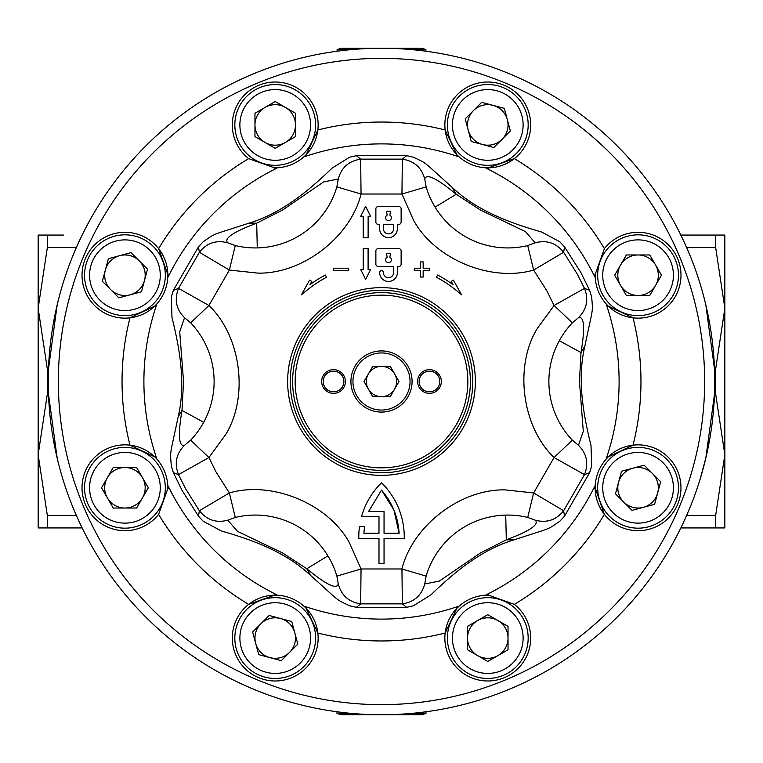 <?xml version="1.0" encoding="UTF-8"?>
<svg xmlns="http://www.w3.org/2000/svg" width="763" height="763" viewBox="0 0 763 763"><rect width="100%" height="100%" fill="white"/><g stroke="black" fill="none" stroke-linecap="round" stroke-linejoin="round"><path stroke-width="1.14" d="M38.15 504.829L38.15 454.71L38.15 504.829M63.396 235.071L38.15 235.071L38.15 527.929L82.146 527.929M724.85 258.171L724.85 308.29L724.85 258.171M724.85 454.71L724.85 527.929L715.665 527.929L715.665 515.406L724.85 454.71L715.665 394.023L715.665 368.977L724.85 308.29L724.85 454.71M48.25 381.5A333.25 333.25 0 0 1 381.5 48.25A333.25 333.25 0 0 1 714.75 381.5L714.75 381.5A333.25 333.25 0 0 1 381.5 714.75A333.25 333.25 0 0 1 48.25 381.5L48.489 368.977L57.158 304.952L58.598 299.077M700.215 478.868L705.842 458.038L714.511 394.023L715.665 394.023M705.832 304.914L714.511 368.977L714.702 387.146M680.854 527.929L715.665 527.929M680.091 235.071L700.444 235.071M699.509 235.071L702.713 235.071M680.854 235.071L724.85 235.071L724.85 308.29L715.665 247.594L715.665 235.071M57.168 458.086L48.489 394.023L48.25 382.072M47.335 235.071L47.335 247.594L76.338 247.594M47.335 247.594L38.15 308.29L47.335 368.977L48.489 368.977M47.335 368.977L47.335 394.023L48.489 394.023M47.335 394.023L38.15 454.71L47.335 515.406L76.338 515.406M47.335 515.406L47.335 527.929M714.511 368.977L715.665 368.977M686.662 515.406L715.665 515.406M686.662 247.594L715.665 247.594M58.35 381.5A323.15 323.15 0 0 0 381.5 704.65A323.15 323.15 0 0 0 704.65 381.5A323.15 323.15 0 0 0 381.5 58.35A323.15 323.15 0 0 0 58.35 381.5M595.15 487.776L595.216 485.459C595.903 475.473 599.546 466.689 606.127 459.107L608.254 456.903L633.032 445.153A42.919 42.919 0 0 1 652.136 528.32A42.919 42.919 0 0 1 604.372 514.357L595.15 487.776M595.216 277.541L595.159 274.48L604.372 248.643A42.919 42.919 0 0 1 680.987 275.224A42.919 42.919 0 0 1 633.032 317.847A259.468 259.468 0 0 1 633.032 445.153A42.919 42.919 0 0 0 608.254 456.903L606.966 456.474A237.598 237.598 0 0 0 606.966 306.526L606.127 303.893C599.556 296.34 595.922 287.556 595.216 277.541L593.938 275.09A237.598 237.598 0 0 0 487.91 169.062L485.459 167.784C475.473 167.097 466.689 163.454 459.107 156.873L456.474 156.034A237.598 237.598 0 0 0 306.526 156.034L303.893 156.873C296.34 163.444 287.556 167.078 277.541 167.784L275.09 169.062A237.598 237.598 0 0 0 169.062 275.09L167.784 277.541C167.097 287.527 163.454 296.311 156.873 303.893L156.034 306.526L154.746 306.097L129.968 317.847A42.919 42.919 0 0 1 110.864 234.68A42.919 42.919 0 0 1 158.628 248.643L167.841 274.48L167.784 277.541M459.107 156.873L456.903 154.746L445.153 129.968A42.919 42.919 0 0 1 487.776 82.013A42.919 42.919 0 0 1 514.357 158.628L488.52 167.841L485.459 167.784M277.541 167.784L274.48 167.841L248.643 158.628A42.919 42.919 0 0 1 275.224 82.013A42.919 42.919 0 0 1 317.847 129.968L306.097 154.746L303.893 156.873M169.062 275.09L167.841 274.48A42.919 42.919 0 0 0 158.628 248.643A259.468 259.468 0 0 1 248.643 158.628M82.013 487.776A42.919 42.919 0 0 1 129.968 445.153L154.746 456.903L156.873 459.107C163.444 466.66 167.078 475.444 167.784 485.459L167.841 488.52L158.628 514.357A42.919 42.919 0 0 1 82.013 487.776M156.034 306.526A237.598 237.598 0 0 0 156.034 456.474L154.746 456.903A42.919 42.919 0 0 0 129.968 445.153A259.468 259.468 0 0 1 129.968 317.847A42.919 42.919 0 0 0 154.746 306.097L156.873 303.893M232.305 638.068A42.919 42.919 0 0 1 248.643 604.372L274.48 595.159L277.541 595.216C287.527 595.903 296.311 599.546 303.893 606.127L306.097 608.254L317.847 633.032A42.919 42.919 0 0 1 275.224 680.987A42.919 42.919 0 0 1 232.305 638.068M456.474 606.966L456.903 608.254A42.919 42.919 0 0 0 445.153 633.032A259.468 259.468 0 0 1 317.847 633.032A42.919 42.919 0 0 0 306.097 608.254L306.526 606.966A237.598 237.598 0 0 0 456.474 606.966L459.107 606.127C466.66 599.556 475.444 595.922 485.459 595.216L488.52 595.159L514.357 604.372A42.919 42.919 0 0 1 487.776 680.987A42.919 42.919 0 0 1 445.153 633.032L456.903 608.254L459.107 606.127M167.784 485.459L169.062 487.91A237.598 237.598 0 0 0 275.09 593.938L274.48 595.159A42.919 42.919 0 0 0 248.643 604.372A259.468 259.468 0 0 1 158.628 514.357M156.034 456.474L156.873 459.107M275.09 593.938L277.541 595.216M303.893 606.127L306.526 606.966M485.459 595.216L487.91 593.938L488.52 595.159M487.91 593.938A237.598 237.598 0 0 0 593.938 487.91L595.216 485.459M606.127 459.107L606.966 456.474M593.938 487.91L595.159 488.52A42.919 42.919 0 0 0 604.372 514.357A259.468 259.468 0 0 1 514.357 604.372M606.966 306.526L608.254 306.097A42.919 42.919 0 0 0 633.032 317.847L608.254 306.097L606.127 303.893M604.372 248.643A259.468 259.468 0 0 0 514.357 158.628A42.919 42.919 0 0 1 488.52 167.841L487.91 169.062M456.474 156.034L456.903 154.746A42.919 42.919 0 0 1 445.153 129.968A259.468 259.468 0 0 0 317.847 129.968A42.919 42.919 0 0 1 306.097 154.746L306.526 156.034M274.48 167.841L275.09 169.062M169.062 487.91L167.841 488.52M595.159 274.48L593.938 275.09M333.536 393.365A11.865 11.865 0 0 1 321.662 381.5A11.865 11.865 0 0 1 333.536 369.635A11.865 11.865 0 0 1 345.401 381.5A11.865 11.865 0 0 1 333.536 393.365M333.536 371.152A10.348 10.348 0 0 0 323.178 381.5A10.348 10.348 0 0 0 333.536 391.848A10.348 10.348 0 0 0 343.884 381.5A10.348 10.348 0 0 0 333.536 371.152M429.464 393.365A11.865 11.865 0 0 1 417.599 381.5A11.865 11.865 0 0 1 429.464 369.635A11.865 11.865 0 0 1 441.338 381.5A11.865 11.865 0 0 1 429.464 393.365M429.464 371.152A10.348 10.348 0 0 0 419.116 381.5A10.348 10.348 0 0 0 429.464 391.848A10.348 10.348 0 0 0 439.822 381.5A10.348 10.348 0 0 0 429.464 371.152M381.5 412.077A30.577 30.577 0 0 1 350.923 381.5A30.577 30.577 0 0 1 381.5 350.923A30.577 30.577 0 0 1 412.077 381.5A30.577 30.577 0 0 1 381.5 412.077M381.5 467.843A86.343 86.343 0 0 0 467.843 381.5A86.343 86.343 0 0 0 381.5 295.157A86.343 86.343 0 0 0 295.157 381.5A86.343 86.343 0 0 0 381.5 467.843M381.5 292.63A88.87 88.87 0 0 1 470.37 381.5A88.87 88.87 0 0 1 381.5 470.37A88.87 88.87 0 0 1 292.63 381.5A88.87 88.87 0 0 1 381.5 292.63A88.88 88.88 0 0 0 296.855 408.634A88.88 88.88 0 0 0 381.5 470.38A88.88 88.88 0 0 0 466.145 354.366A88.88 88.88 0 0 0 381.5 292.62M185.514 488.568L199.362 510.724L229.367 492.946L235.281 517.448L227.784 520.175L237.56 531.401L282.529 552.927L306.793 568.75C326.259 584.744 336.75 589.818 338.267 583.962L336.874 576.103L361.052 568.979L360.661 603.857L402.339 603.857L401.948 568.979L426.126 576.103L424.733 583.962L439.345 581.101L480.471 552.927L506.308 539.822C529.894 530.962 539.536 524.41 535.216 520.175C546.651 523.227 556.132 520.08 563.638 510.724L584.487 474.624L554.081 457.533L572.336 440.156A85.075 85.075 0 0 1 572.336 322.844L554.081 305.467L584.487 288.376L577.486 274.432L563.638 252.276L533.633 270.054L527.719 245.552L535.216 242.825L525.44 231.599L480.471 210.073L456.207 194.25C436.741 178.256 426.25 173.182 424.733 179.038C421.662 167.612 414.204 160.974 402.339 159.143L360.661 159.143L361.052 194.021L336.874 186.897L338.267 179.038L323.655 181.899L282.529 210.073L256.692 223.178C233.106 232.038 223.464 238.59 227.784 242.825C216.349 239.773 206.868 242.92 199.362 252.276L178.513 288.376L208.919 305.467L190.664 322.844L184.541 317.713L179.715 331.791L183.549 381.5L181.985 410.427C177.865 435.282 178.723 446.908 184.541 445.287C176.177 453.661 174.174 463.437 178.513 474.624L185.514 488.568M572.336 322.844L578.459 317.713C584.277 315.977 585.135 327.594 581.015 352.573L579.451 381.5L583.294 431.324L578.459 445.287L572.336 440.156M387.165 257.207A2.88 2.88 0 0 0 388.501 262.644A2.88 2.88 0 0 0 389.845 257.207L390.351 254.337A0.887 0.887 0 0 0 389.483 253.297L387.528 253.297A0.887 0.887 0 0 0 386.66 254.337L387.165 257.207M388.501 281.471A8.86 8.86 0 0 0 397.361 272.61L397.361 266.411L398.915 266.411A2.213 2.213 0 0 0 401.128 264.189L401.128 250.903A2.213 2.213 0 0 0 398.915 248.681L378.095 248.681A2.213 2.213 0 0 0 375.873 250.903L375.873 264.189A2.213 2.213 0 0 0 378.095 266.411L393.603 266.411L393.603 272.61A5.093 5.093 0 0 1 388.501 277.703A5.093 5.093 0 0 1 383.407 272.61L383.407 272.477A1.879 1.879 0 0 0 381.529 270.588A1.879 1.879 0 0 0 379.64 272.477L379.64 272.61A8.86 8.86 0 0 0 388.501 281.471M387.165 215.128A2.88 2.88 0 0 0 388.501 220.564A2.88 2.88 0 0 0 389.845 215.128L390.351 212.257A0.887 0.887 0 0 0 389.483 211.208L387.528 211.208A0.887 0.887 0 0 0 386.66 212.257L387.165 215.128M383.407 228.757A5.093 5.093 0 0 0 388.501 233.85A5.093 5.093 0 0 0 393.603 228.757L393.603 224.332L383.407 224.332L383.407 228.757M388.501 237.617A8.86 8.86 0 0 0 397.361 228.757L397.361 224.332L398.915 224.332A2.213 2.213 0 0 0 401.128 222.109L401.128 208.824A2.213 2.213 0 0 0 398.915 206.601L378.095 206.601A2.213 2.213 0 0 0 375.873 208.824L375.873 222.109A2.213 2.213 0 0 0 378.095 224.332L379.64 224.332L379.64 228.757A8.86 8.86 0 0 0 388.501 237.617M299.134 426.498A93.859 93.859 0 0 1 358.276 290.56A93.859 93.859 0 0 1 463.866 336.502A93.859 93.859 0 0 1 381.5 475.359A93.859 93.859 0 0 1 299.134 426.498M290.207 381.5A91.293 91.293 0 0 0 381.5 472.793A91.293 91.293 0 0 0 461.615 337.732A91.293 91.293 0 0 0 290.207 381.5M363.226 269.682L360.794 269.682L365.668 279.43L370.541 269.682L368.1 269.682L368.1 248.414L363.226 248.414L363.226 269.682M368.128 216.272L370.599 216.272L365.668 206.401L360.727 216.272L363.198 216.272L363.198 237.808L368.128 237.808L368.128 216.272M348.681 270.731L333.536 270.731L333.536 268.204L348.681 268.204L348.681 270.731M301.404 294.804L309.578 280.145L311.781 281.375L309.902 284.742A120.373 120.373 0 0 1 325.372 275.023L326.545 277.255A117.845 117.845 0 0 0 306.564 290.55L301.404 294.804M456.436 290.55A117.845 117.845 0 0 0 436.455 277.255L437.628 275.023A120.373 120.373 0 0 1 453.098 284.742L451.219 281.375L453.422 280.145L461.596 294.804L456.436 290.55M423.16 270.731L423.16 277.045L420.632 277.045L420.632 270.731L414.319 270.731L414.319 268.204L420.632 268.204L420.632 261.9L423.16 261.9L423.16 268.204L429.464 268.204L429.464 270.731L423.16 270.731M358.801 538.335A75.737 75.737 0 0 1 359.468 526.718L364.571 526.718A70.692 70.692 0 0 0 363.922 533.28L378.992 533.28L378.992 516.618L361.548 516.618A75.737 75.737 0 0 1 381.519 482.788A75.737 75.737 0 0 1 404.237 538.335L384.047 538.335L384.047 563.58L378.992 563.58L378.992 538.335L358.801 538.335M190.664 322.844A85.075 85.075 0 0 1 190.664 440.156L208.919 457.533L178.513 474.624L173.382 472.688L182.099 490.437L198.466 516.141L199.362 510.724C206.878 520.08 216.349 523.227 227.784 520.175M336.874 186.897A85.075 85.075 0 0 1 235.281 245.552L229.367 270.054L199.362 252.276L198.466 246.859L173.382 290.312L178.513 288.376C174.174 299.563 176.186 309.339 184.541 317.713M527.719 245.552A85.075 85.075 0 0 1 426.126 186.897L401.948 194.021L402.339 159.143L406.584 155.671L356.416 155.671L360.661 159.143C348.796 160.974 341.338 167.612 338.267 179.038M426.126 576.103A85.075 85.075 0 0 1 527.719 517.448L533.633 492.946L563.638 510.724L564.534 516.141L589.618 472.688L584.487 474.624C588.826 463.437 586.814 453.661 578.459 445.287M393.975 510.209L399.116 533.28C398.124 516.913 392.258 502.521 381.519 490.123L368.529 511.572L381.519 490.123L393.842 509.884M338.267 583.962C341.338 595.388 348.796 602.026 360.661 603.857L356.416 607.329L406.584 607.329L402.339 603.857C414.204 602.026 421.662 595.388 424.733 583.962M190.664 440.156L184.541 445.287M235.281 245.552L227.784 242.825M426.126 186.897L424.733 179.038M578.459 317.713C586.823 309.339 588.826 299.563 584.487 288.376L589.618 290.312L580.901 272.563L564.534 246.859L563.638 252.276C556.122 242.92 546.651 239.773 535.216 242.825M527.719 517.448L535.216 520.175M399.116 533.28L384.047 533.28L384.047 511.572L368.529 511.572M235.281 517.448A85.075 85.075 0 0 1 327.918 555.874L306.793 568.75L310.57 575.397C341.118 602.703 334.642 598.64 349.683 605.822L356.416 607.329M198.466 516.141L203.139 521.205L221.28 530.934C250.092 539.231 285.047 551.239 310.57 575.397M203.702 422.292L181.985 410.427L178.113 417.018C169.748 457.132 170.025 449.483 171.332 466.107L173.382 472.688M173.382 290.312L171.332 296.893L171.98 317.465C179.191 346.564 186.277 382.835 178.113 417.018M257.274 247.908L256.692 223.178L249.043 223.12C210.13 235.929 216.883 232.343 203.139 241.795L198.466 246.859M356.416 155.671L349.683 157.178L332.201 168.032C310.598 188.833 282.72 213.096 249.043 223.12M435.082 207.126L456.207 194.25L452.43 187.603C421.882 160.297 428.358 164.36 413.317 157.178L406.584 155.671M564.534 246.859L559.861 241.795L541.72 232.066C512.908 223.769 477.953 211.761 452.43 187.603M559.298 340.708L581.015 352.573L584.887 345.982C593.252 305.868 592.975 313.517 591.668 296.893L589.618 290.312M589.618 472.688L591.668 466.107L591.02 445.535C583.809 416.436 576.723 380.165 584.887 345.982M505.726 515.092L506.308 539.822L513.957 539.88C552.87 527.071 546.117 530.657 559.861 521.205L564.534 516.141M406.584 607.329L413.317 605.822L430.799 594.968C452.402 574.167 480.28 549.904 513.957 539.88M337.103 51.216L337.103 49.605L341.109 48.25L421.891 48.25L425.897 49.605L425.897 51.216M337.103 49.605L359.316 48.985M405.449 49.109L422.32 49.605L424.733 49.013M422.32 49.605L422.32 50.759M343.798 49.605L343.798 50.387M426.002 711.765L426.002 713.395L421.891 714.75L341.109 714.75L336.998 713.395L336.998 711.765M426.002 713.395L403.818 714.006M351.266 713.376L338.209 713.977M356.254 713.796L351.266 713.395M419.469 713.395L419.469 712.585M340.889 713.395L340.889 712.27M620.529 285.352A20.258 20.258 0 0 0 655.617 285.352A20.258 20.258 0 0 0 638.068 254.966A20.258 20.258 0 0 0 620.529 285.352M638.068 234.832A40.391 40.391 0 0 1 678.46 275.224A40.391 40.391 0 0 1 638.068 315.615A40.391 40.391 0 0 1 597.677 275.224A40.391 40.391 0 0 1 638.068 234.832A40.391 40.391 0 0 0 597.677 275.224A40.391 40.391 0 0 0 638.068 315.615M661.464 275.224L649.771 295.481L626.375 295.481L614.673 275.224L626.375 254.966L649.771 254.966L661.464 275.224M482.531 144.503A20.258 20.258 0 0 0 507.347 119.686A20.258 20.258 0 0 0 473.451 110.606A20.258 20.258 0 0 0 482.531 144.503M459.212 96.367A40.391 40.391 0 0 1 516.341 96.367A40.391 40.391 0 0 1 516.341 153.497A40.391 40.391 0 0 1 459.212 153.497A40.391 40.391 0 0 1 459.212 96.367A40.391 40.391 0 0 0 459.212 153.497A40.391 40.391 0 0 0 516.341 153.497M504.314 108.384L510.371 130.988L493.833 147.526L471.229 141.47L465.182 118.875L481.72 102.328L504.314 108.384M285.352 142.471A20.258 20.258 0 0 0 285.352 107.383A20.258 20.258 0 0 0 254.966 124.932A20.258 20.258 0 0 0 285.352 142.471M234.832 124.932A40.391 40.391 0 0 1 275.224 84.54A40.391 40.391 0 0 1 315.615 124.932A40.391 40.391 0 0 1 275.224 165.323A40.391 40.391 0 0 1 234.832 124.932A40.391 40.391 0 0 0 275.224 165.323A40.391 40.391 0 0 0 315.615 124.932M275.224 101.536L295.481 113.229L295.481 136.625L275.224 148.327L254.966 136.625L254.966 113.229L275.224 101.536M144.503 280.469A20.258 20.258 0 0 0 119.686 255.653A20.258 20.258 0 0 0 110.606 289.549A20.258 20.258 0 0 0 144.503 280.469M96.367 303.788A40.391 40.391 0 0 1 96.367 246.659A40.391 40.391 0 0 1 153.497 246.659A40.391 40.391 0 0 1 153.497 303.788A40.391 40.391 0 0 1 96.367 303.788A40.391 40.391 0 0 0 153.497 303.788A40.391 40.391 0 0 0 153.497 246.659M108.384 258.686L130.988 252.629L147.526 269.167L141.47 291.771L118.875 297.818L102.328 281.28L108.384 258.686M142.471 477.648A20.258 20.258 0 0 0 107.383 477.648A20.258 20.258 0 0 0 124.932 508.034A20.258 20.258 0 0 0 142.471 477.648M124.932 528.168A40.391 40.391 0 0 1 84.54 487.776A40.391 40.391 0 0 1 124.932 447.385A40.391 40.391 0 0 1 165.323 487.776A40.391 40.391 0 0 1 124.932 528.168A40.391 40.391 0 0 0 165.323 487.776A40.391 40.391 0 0 0 124.932 447.385M101.536 487.776L113.229 467.519L136.625 467.519L148.327 487.776L136.625 508.034L113.229 508.034L101.536 487.776M280.469 618.497A20.258 20.258 0 0 0 255.653 643.314A20.258 20.258 0 0 0 289.549 652.394A20.258 20.258 0 0 0 280.469 618.497M303.788 666.633A40.391 40.391 0 0 1 246.659 666.633A40.391 40.391 0 0 1 246.659 609.503A40.391 40.391 0 0 1 303.788 609.503A40.391 40.391 0 0 1 303.788 666.633A40.391 40.391 0 0 0 303.788 609.503A40.391 40.391 0 0 0 246.659 609.503M258.686 654.616L252.629 632.012L269.167 615.474L291.771 621.53L297.818 644.125L281.28 660.672L258.686 654.616M477.648 620.529A20.258 20.258 0 0 0 477.648 655.617A20.258 20.258 0 0 0 508.034 638.068A20.258 20.258 0 0 0 477.648 620.529M528.168 638.068A40.391 40.391 0 0 1 487.776 678.46A40.391 40.391 0 0 1 447.385 638.068A40.391 40.391 0 0 1 487.776 597.677A40.391 40.391 0 0 1 528.168 638.068A40.391 40.391 0 0 0 487.776 597.677A40.391 40.391 0 0 0 447.385 638.068M487.776 661.464L467.519 649.771L467.519 626.375L487.776 614.673L508.034 626.375L508.034 649.771L487.776 661.464M618.497 482.531A20.258 20.258 0 0 0 643.314 507.347A20.258 20.258 0 0 0 652.394 473.451A20.258 20.258 0 0 0 618.497 482.531M666.633 459.212A40.391 40.391 0 0 1 666.633 516.341A40.391 40.391 0 0 1 609.503 516.341A40.391 40.391 0 0 1 609.503 459.212A40.391 40.391 0 0 1 666.633 459.212A40.391 40.391 0 0 0 609.503 459.212A40.391 40.391 0 0 0 609.503 516.341M654.616 504.314L632.012 510.371L615.474 493.833L621.53 471.229L644.125 465.182L660.672 481.72L654.616 504.314M381.5 396.646A15.146 15.146 0 0 1 368.386 373.927A15.146 15.146 0 0 1 394.614 373.927A15.146 15.146 0 0 1 381.5 396.646M381.5 410.046A28.546 28.546 0 0 0 410.046 381.5A28.546 28.546 0 0 0 381.5 352.954A28.546 28.546 0 0 0 352.954 381.5A28.546 28.546 0 0 0 381.5 410.046M398.992 381.5L390.246 366.354L372.754 366.354L364.008 381.5L372.754 396.646L390.246 396.646L398.992 381.5M215.996 471.916L229.367 492.946C271.99 480.471 328.166 503.771 349.444 542.76L361.052 568.979L401.948 568.979C412.459 525.821 460.728 488.825 505.125 489.894L533.633 492.946L554.081 457.533C521.968 426.851 514.052 366.555 537.181 328.634L554.081 305.467L547.004 291.084L533.633 270.054C491.01 282.529 434.834 259.229 413.556 220.24L401.948 194.021L361.052 194.021C350.541 237.179 302.272 274.175 257.875 273.106L229.367 270.054L208.919 305.467C241.032 336.149 248.948 396.445 225.819 434.366L208.919 457.533L215.996 471.916M327.918 555.874A85.075 85.075 0 0 1 336.874 576.103M638.068 310.57A35.346 35.346 0 0 0 673.414 275.224A35.346 35.346 0 0 0 638.068 239.878A35.346 35.346 0 0 0 602.722 275.224A35.346 35.346 0 0 0 638.068 310.57M512.765 149.92A35.346 35.346 0 0 0 512.765 99.934A35.346 35.346 0 0 0 462.779 99.934A35.346 35.346 0 0 0 462.779 149.92A35.346 35.346 0 0 0 512.765 149.92M310.57 124.932A35.346 35.346 0 0 0 275.224 89.586A35.346 35.346 0 0 0 239.878 124.932A35.346 35.346 0 0 0 275.224 160.278A35.346 35.346 0 0 0 310.57 124.932M149.92 250.235A35.346 35.346 0 0 0 99.934 250.235A35.346 35.346 0 0 0 99.934 300.221A35.346 35.346 0 0 0 149.92 300.221A35.346 35.346 0 0 0 149.92 250.235M124.932 452.43A35.346 35.346 0 0 0 89.586 487.776A35.346 35.346 0 0 0 124.932 523.122A35.346 35.346 0 0 0 160.278 487.776A35.346 35.346 0 0 0 124.932 452.43M250.235 613.08A35.346 35.346 0 0 0 250.235 663.066A35.346 35.346 0 0 0 300.221 663.066A35.346 35.346 0 0 0 300.221 613.08A35.346 35.346 0 0 0 250.235 613.08M452.43 638.068A35.346 35.346 0 0 0 487.776 673.414A35.346 35.346 0 0 0 523.122 638.068A35.346 35.346 0 0 0 487.776 602.722A35.346 35.346 0 0 0 452.43 638.068M613.08 512.765A35.346 35.346 0 0 0 663.066 512.765A35.346 35.346 0 0 0 663.066 462.779A35.346 35.346 0 0 0 613.08 462.779A35.346 35.346 0 0 0 613.08 512.765"/></g></svg>
